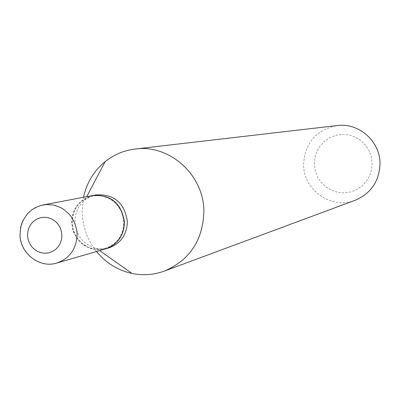 <?xml version="1.0" encoding="UTF-8"?>
<svg xmlns="http://www.w3.org/2000/svg" width="400" height="400" viewBox="0 0 400 400"><rect width="100%" height="100%" fill="white"/><g stroke="black" fill="none" stroke-linecap="round" stroke-linejoin="round"><path stroke-width="0.3" stroke-dasharray="2 1.5" d="M105.54 248.87L98.745 249.87L91.9 249L85.475 246.32L82.56 244.355L77.565 239.345L73.955 233.195L72.755 229.815L71.655 222.74C72.26 208.26 79.29 199.185 92.74 195.515M105.62 248.845L98.835 249.825L95.395 249.61L88.72 247.81L82.69 244.285L77.71 239.28L75.725 236.325L72.92 229.76L71.825 222.705C72.425 208.265 79.42 199.2 92.82 195.5M108.715 247.945L102.695 248.92L96.59 248.415C83.54 244.725 76.345 235.91 75.015 221.97C74.975 212.95 78.295 205.62 84.97 199.98L90.18 196.76L95.99 194.9M72.18 222.735L72.65 216.775L74.385 211.095L77.295 205.98L81.24 201.685L86.025 198.43L91.41 196.375L97.13 195.625L102.895 196.225L108.415 198.15L113.415 201.295L117.635 205.515L120.865 210.585L122.945 216.26L123.76 222.25L123.275 228.245L121.515 233.95L118.565 239.075L114.585 243.36L109.77 246.595L104.365 248.615L98.645 249.32L92.895 248.685L87.4 246.74L82.44 243.585L78.255 239.375L75.055 234.325L72.995 228.685L72.18 222.735M314.345 164.12L314.915 157.62L316.905 151.42L320.205 145.825L324.655 141.115L330.045 137.525L336.095 135.24L342.51 134.38L348.965 134.99L355.14 137.035L360.72 140.425L365.42 144.985L369.005 150.49L371.285 156.655L372.155 163.175L371.56 169.715L369.54 175.95L366.195 181.555L361.695 186.255L356.275 189.815L350.2 192.06L343.785 192.875L337.345 192.225L331.205 190.145L325.67 186.745L321.015 182.195L317.47 176.72L315.21 170.59L314.345 164.12M355.135 200.295C331.625 209.875 303.33 190.16 303.575 164.635C304.87 142.925 316.075 129.895 337.2 125.55M96.51 251.495C87.505 240.06 82.72 227.04 82.155 212.425L83.5 197.27M56.865 263.04C39.71 268.61 20.21 253.395 20.18 234.56C20.81 218.815 28.395 208.95 42.935 204.975M84.97 199.98L86.72 196.66M96.59 248.415L99.655 250.58"/><path stroke-width="0.6" d="M42.935 204.975L92.74 195.515C110.9 194.53 121.42 203.435 124.29 222.245C123.845 235.625 117.595 244.5 105.54 248.87L56.865 263.04C69.9 258.31 76.65 248.66 77.11 234.1L76.785 230.4L74.835 223.23L71.265 216.75L68.94 213.895L63.39 209.17L60.25 207.375L53.49 205.06L46.435 204.545L40.935 205.435L35.215 207.695L31.72 209.91L27.435 213.85L23.185 220.125L21.69 223.655L20.645 227.37L20 235.09C20.255 253.7 39.805 268.535 56.865 263.04M92.82 195.5L92.905 195.485C111.06 194.5 121.575 203.405 124.445 222.205C124 235.58 117.75 244.455 105.7 248.82L105.62 248.845M92.905 195.485L95.99 194.9C114.055 193.915 124.515 202.77 127.365 221.47C126.925 234.775 120.705 243.6 108.715 247.945L105.7 248.82M83.5 197.27C86.7 182.75 93.925 170.86 105.175 161.6C114.01 154.59 124.01 150.395 135.18 149.02L337.2 125.55C358.745 122.49 380.075 141.255 380 163.395C379.41 181.07 371.125 193.37 355.135 200.295L164.455 271.045C153.88 274.89 143.065 275.69 132.01 273.45C117.785 270.305 105.95 262.985 96.51 251.495M135.18 149.02C169.46 144.095 203.83 174.9 203.89 211.115C203.07 240.005 189.925 259.985 164.455 271.045M27.545 235.395L27.85 231.395L29.005 227.585L30.94 224.16L33.57 221.285L36.755 219.11L40.34 217.745L44.15 217.255L47.99 217.665L51.67 218.96L54.995 221.08L57.81 223.91L59.965 227.31L61.35 231.11L61.9 235.12L61.585 239.135L60.42 242.955L58.47 246.385L55.825 249.255L52.625 251.42L49.03 252.775L45.22 253.245L41.385 252.815L37.72 251.51L34.41 249.39L31.61 246.565L29.47 243.175L28.09 239.385L27.545 235.395M86.72 196.66L105.175 161.6M99.655 250.58L132.01 273.45"/></g></svg>
